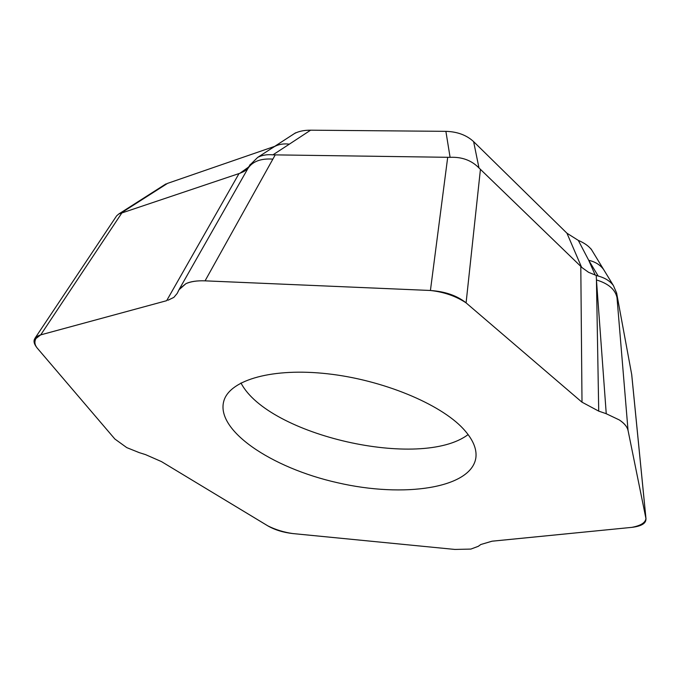 <?xml version="1.0" encoding="UTF-8"?>
<svg xmlns="http://www.w3.org/2000/svg" width="680" height="680" viewBox="0 0 680 680"><rect width="100%" height="100%" fill="white"/><g stroke="black" fill="none" stroke-linecap="round" stroke-linejoin="round"><path stroke-width="1.02" d="M430.763 290.496L205.062 280.84C196.826 280.56 190.434 281.503 185.904 283.679L179.452 288.906L177.174 293.454L178.959 289.791L185.904 283.679C190.833 281.486 197.225 280.543 205.071 280.849L430.678 290.488M177.166 293.445L173.85 297.389L168.002 300.228M249.067 166.481L243.967 171.487L239.921 173.256L121.831 212.968L40.715 334.875L166.643 300.688L40.715 334.866L35.887 338.58C34.331 341.649 34.672 344.675 36.907 347.667M36.839 347.625L114.869 439.025L36.864 347.659M114.877 439.025L126.769 447.618L139.085 452.574L126.769 447.618L114.877 439.025M145.613 454.639L139.077 452.583L145.613 454.639M145.613 454.648L161.389 461.567L145.613 454.648M292.731 533.553C283.195 532.474 274.916 529.924 267.903 525.912L161.415 461.567L267.911 525.904C275.527 529.694 283.781 532.244 292.68 533.545L454.818 549.432L470.883 549.075L478.244 546.329L480.811 544.51L478.269 546.337L470.883 549.075L454.818 549.432L292.629 533.553M480.819 544.51L492.031 541.212L631.66 527.383L492.006 541.195L480.819 544.51M631.678 527.391C640.611 525.716 645.354 522.801 645.915 518.636C646.332 523.277 641.588 526.21 631.678 527.391M645.966 518.67L628.065 430.517L645.957 518.636M628.048 430.517C627.181 426.683 624.265 423.164 619.31 419.942L606.229 413.729L619.31 419.942C624.367 423.359 627.283 426.887 628.048 430.517L616.998 297.585C615.221 289.433 608.37 283.551 596.445 279.947L596.241 275.434L588.616 272.34L582.259 267.793L478.983 167.952C471.495 160.319 461.864 156.782 450.092 157.335L272.935 154.844C267.078 154.292 262.004 155.142 257.703 157.386L249.764 165.231M598.723 411.128L606.245 413.712L598.723 411.128L582.046 402.203L598.723 411.128L596.445 279.947L606.245 413.712M466.089 302.88L582.004 402.212L466.089 302.88M430.601 290.522C445.128 291.49 456.969 295.604 466.114 302.872C455.914 296.149 444.108 292.034 430.686 290.522M463.19 428.714C472.736 439.05 476.969 448.681 475.889 457.614C471.665 488.257 404.09 498.142 337.73 482.774C271.252 467.959 214.582 429.845 224.018 400.392C230.52 379.78 272.705 367.616 327.582 373.787C382.398 379.856 440.002 403.699 463.19 428.714M468.129 434.562C421.056 470.22 268.022 435.455 240.966 382.95M291.856 135.26L294.55 133.493C298.826 131.249 304.173 130.152 310.607 130.186L445.885 131.342C457.342 131.682 466.59 135.116 473.62 141.627L566.95 233.214L578.314 240.397C584.366 242.947 588.812 246.1 591.634 249.849L593.062 252.195M163.829 185.257L167.535 183.379L274.899 146.293M121.831 212.968L118.779 213.987L116.645 215.823M247.452 169.303L247.945 168.436C252.595 161.389 260.907 158.287 272.867 159.12L205.071 280.84M271.592 148.427L274.567 146.506C278.919 144.228 283.841 143.446 289.34 144.16L272.935 154.844M631.729 374.671L616.624 293.046L613.377 285.506C610.062 281.044 605.005 277.89 598.213 276.046L596.241 275.434M598.213 276.046L588.718 260.296L578.314 240.397M595.229 275.102L588.718 260.296C595.212 261.791 600.159 264.843 603.56 269.442L605.242 272.195M40.698 334.857C33.337 337.263 32.079 341.547 36.941 347.701M166.668 300.653L239.037 173.536M167.535 183.379L120.598 213.333M239.921 173.256L248.786 166.915M275.179 154.972L272.867 159.12M581.494 267.045L566.95 233.214M616.624 293.046L616.998 297.585M645.949 518.577L631.644 374.034M582.004 402.22L580.796 266.348M480.42 169.43L466.14 302.422M430.423 290.496L447.687 157.411M450.092 157.335L445.885 131.342M310.607 130.186L289.34 144.16M473.62 141.627L478.983 167.952M248.166 168.088L249.177 166.294M243.848 171.572L245.999 170.034M250.257 164.364L179.486 288.83M295.57 132.821L258.094 157.139M116.365 216.24L35.105 338.079M165.877 183.948L119.008 213.843M591.073 248.931L613.182 285.192M631.694 374.332L646 518.874"/></g></svg>
